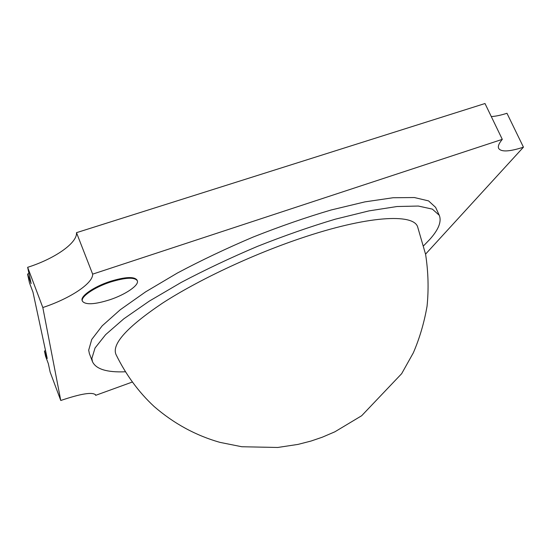 <?xml version="1.0" encoding="UTF-8"?>
<svg xmlns="http://www.w3.org/2000/svg" width="551" height="551" viewBox="0 0 551 551"><rect width="100%" height="100%" fill="white"/><g stroke="black" fill="none" stroke-linecap="round" stroke-linejoin="round"><path stroke-width="0.83" d="M132.13 382.105L95.667 395.336L95.585 394.888C92.568 391.789 80.963 393.655 60.768 400.494L42.82 307.527C69.825 298.67 93.188 283.372 92.651 274.136L502.292 139.355C498.924 143.356 497.711 146.38 498.669 148.426C501.196 152.131 509.455 151.711 523.45 147.172L425.558 254.142M82.43 301.218L82.182 300.564C79.998 296.342 93.884 286.672 110.076 281.423C125.325 276.781 134.313 276.34 137.047 280.108L137.302 280.755C139.403 285.136 125.552 294.571 109.835 299.758C94.648 304.531 85.515 305.02 82.43 301.218C80.253 297.01 94.145 287.346 110.338 282.091C125.587 277.442 134.575 276.995 137.302 280.755M423.671 245.712L429.746 239.444C438.589 229.609 441.771 221.557 439.278 215.283L435.6 207.341L428.554 200.895L414.386 197.54L393.042 197.747L364.962 201.866L331.165 209.979C306.28 217.294 280.369 226.275 253.432 236.93C226.619 248.301 201.267 260.341 177.367 273.041L145.602 291.865L120.242 309.758L102.197 325.827L91.755 339.43L88.683 350.167L89.386 353.59L92.513 361.766C96.074 369.184 106.97 372.524 125.208 371.787M42.82 307.527L27.646 267.311C54.556 258.832 77.477 242.991 76.493 232.674L484.997 103.526L502.292 139.355M92.651 274.136L76.493 232.674M60.768 400.494L50.148 372.111L48.323 363.612L45.595 356.325L44.438 351.049L45.547 350.663M27.646 267.311L31.138 283.565L27.55 274.054L29.492 282.904L32.984 292.182L47.221 358.481L44.438 351.049M491.292 116.564C495.618 116.33 500.845 115.235 506.968 113.279L523.45 147.172M27.55 274.054L28.989 273.585M95.667 395.336L95.344 394.488M439.278 215.283L432.349 209.118L418.292 206.04L397.037 206.522L369.012 210.881L335.242 219.195C310.351 226.626 284.419 235.683 257.441 246.38C230.58 257.772 205.158 269.79 181.183 282.436L149.293 301.121L123.796 318.822L105.62 334.657L95.047 347.991L91.859 358.453L92.513 361.766M299.951 238.569C367.365 215.593 413.649 213.251 417.665 226.95L425.613 254.404C428.313 272.022 428.788 289.309 427.046 306.28C424.132 322.92 419.545 338.452 413.305 352.874L401.665 373.668L361.67 415.729L334.856 431.812L322.232 437.225L310.978 441.062L298.001 444.402L277.718 447.474L241.813 446.744L220.014 442.384C195.805 435.538 173.84 423.574 154.122 406.5C138.604 392.098 125.876 374.728 115.944 354.396C111.674 344.024 127.136 326.977 162.338 303.257C197.561 280.418 251.208 255.058 299.951 238.569"/></g></svg>
